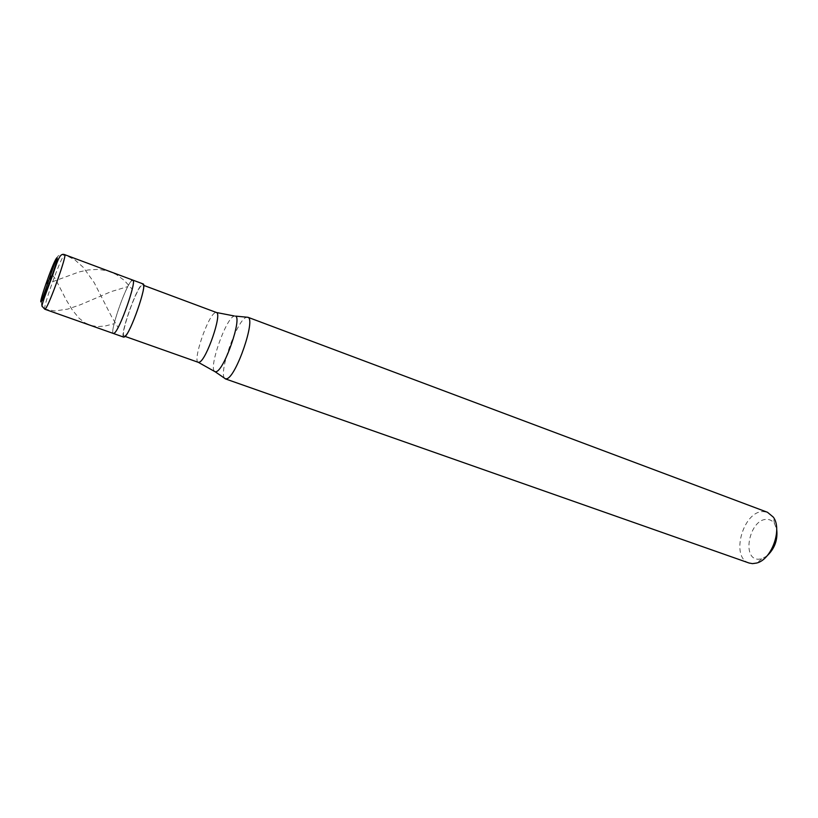 <?xml version="1.0" encoding="UTF-8"?>
<svg xmlns="http://www.w3.org/2000/svg" width="818" height="818" viewBox="0 0 818 818"><rect width="100%" height="100%" fill="white"/><g stroke="black" fill="none" stroke-linecap="round" stroke-linejoin="round"><path stroke-width="0.61" stroke-dasharray="4.09 3.07" d="M131.678 280.625C125.675 285.533 109.152 333.253 113.405 333.478C109.152 333.253 125.675 285.533 131.678 280.625L132.802 280.093M123.733 337.139C119.254 336.822 135.676 289.245 141.892 284.439L143.078 283.928M124.121 336.075C119.806 335.769 135.583 290.063 141.555 285.472L142.68 284.991C147.179 284.879 130.624 332.537 125.021 335.769L124.121 336.075L125.123 336.423M198.283 362.323C192.394 361.444 207.475 316.689 214.929 312.824L216.402 312.486M224.48 378.151C218.815 371.965 236.433 321.863 245.758 317.558L247.793 317.19M749.043 563.009C730.167 557.59 743.061 511.015 763.133 511.587L767.478 512.283M766.998 555.923L761.814 558.766L758.583 559.226C741.098 559.635 749.574 518.868 766.701 519.399C769.953 519.369 772.56 520.81 774.544 523.735L776.691 529.236M56.319 258.519L57.914 256.167L59.878 254.919L64.561 254.654L74.888 259.848L83.262 267.353L94.152 282.599L111.545 316.546L117.976 327.312M52.659 275.247L55.563 279.142L66.074 299.664L72.281 309.93L78.917 318.049L84.683 322.66M84.745 322.701L90.931 325.503L97.71 326.586L105.041 326.045L113.907 323.775M41.503 301.331L41.554 305.635L44.213 308.959M44.284 308.989L54.775 310.973L67.771 309.102L80.829 304.572L111.166 291.607L127.567 286.668M45.767 284.255L78.957 271.975L88.232 269.96L98.232 269.367L107.628 270.83L116.309 274.5L124.203 280.329L132.056 289.071M44.837 309.235C42.209 309.603 59.407 260.973 63.886 255.328L64.673 254.654M214.285 371.167C209.326 365.861 225.359 320.257 233.539 316.341L234.347 315.983M142.68 284.991L143.682 285.37M774.544 523.735L773.358 517.16M761.814 558.766L756.691 563.04"/><path stroke-width="1.23" d="M132.802 280.093C137.25 279.868 119.898 329.715 114.295 333.161L113.405 333.478L114.295 333.161C119.898 329.715 137.25 279.868 132.802 280.093L143.078 283.928C147.761 283.805 130.502 333.488 124.673 336.832L123.733 337.139L44.837 309.235L45.45 308.795C49.448 304.674 67.516 253.774 64.673 254.654L132.802 280.093L131.678 280.625M143.682 285.37L216.473 312.517C222.353 313.447 206.576 359.613 199.48 362.139L198.355 362.343L215.267 371.832L216.422 371.607C224.674 369.092 242.2 318.09 235.523 316.106L248.038 317.312C255.789 319.521 236.382 376.147 226.944 378.724L225.369 378.877L749.043 563.009L752.478 563.633L756.691 563.04C771.578 559.563 782.55 529.389 773.358 517.16L767.478 512.283L248.038 317.312M776.691 529.236C777.928 539.757 774.697 548.653 766.998 555.923M125.123 336.423L198.355 362.343M224.48 378.151L225.369 378.877M48.906 279.889L56.319 258.519M49.039 279.572L52.229 275.257M48.978 279.787L41.503 301.331C45.164 297.077 61.094 251.003 56.33 258.498C52.464 263.57 37.291 307.333 41.503 301.341M48.845 280.104L45.767 284.255M234.347 315.983L216.473 312.517M214.285 371.167L225.635 378.949M44.837 309.235L42.464 306.658C40.368 307.19 46.401 292.363 52.649 275.277C58.569 257.23 60.43 253.038 64.673 254.654"/></g></svg>
